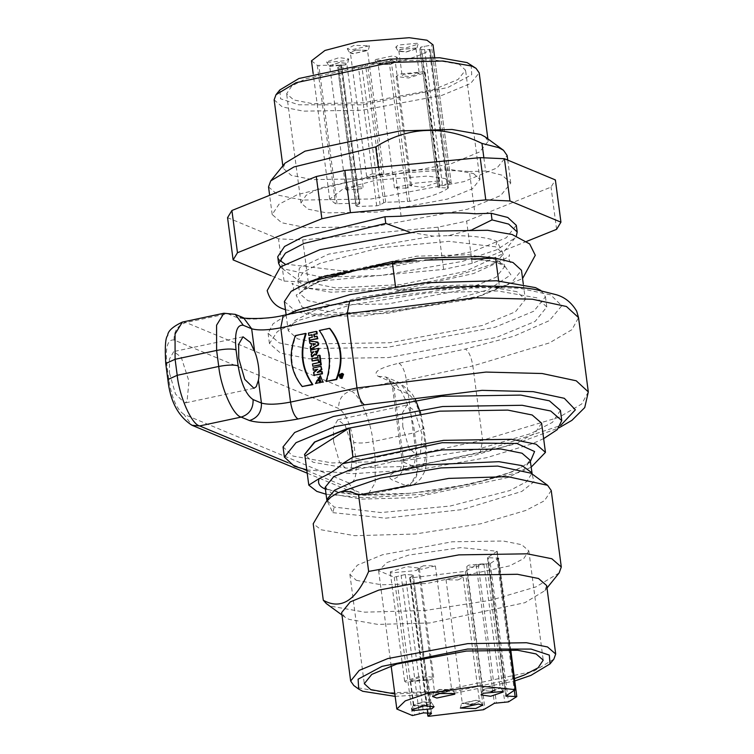 <?xml version="1.0" encoding="UTF-8"?>
<svg xmlns="http://www.w3.org/2000/svg" width="754" height="754" viewBox="0 0 754 754"><rect width="100%" height="100%" fill="white"/><g stroke="black" fill="none" stroke-linecap="round" stroke-linejoin="round"><path stroke-width="0.57" stroke-dasharray="3.77 2.83" d="M342.297 375.501L341.732 376.01L342.354 375.878L341.751 375.266M341.176 375.784L341.798 375.652M341.873 376.84L340.723 377.207L341.373 376.133L340.761 375.473M341.6 376.585L341.044 376.359M340.082 376.35L340.638 376.585M340.817 375.897L341.373 376.133M341.317 375.709L340.544 375.869L340.469 375.303L342.636 374.842M339.913 375.077L340.469 375.303M340.629 377.66L341.911 377.886L343.117 374.672L342.137 374.05M326.576 381.703C332.712 362.928 330.478 345.926 319.866 330.714L329.988 328.565M319.31 330.488L319.866 330.714M302.75 386.774C290.846 371.835 288.612 354.842 296.039 335.794L306.162 333.636M295.483 335.558L296.039 335.794M316.039 383.701L320.865 375.85M321.374 382.485L319.96 378.131M317.246 381.081L319.715 380.563M313.598 372.363L314.154 372.589L318.188 369.507L317 369.762M317.632 369.272L318.188 369.507M313.871 370.421L313.023 367.98M313.579 368.216L321.506 366.529M318.405 372.156L322.194 371.694M317.217 372.401L317.773 372.636M314.541 375.511L314.154 372.589M313.353 366.482L312.495 363.946M313.051 364.182L320.978 362.495M312.656 361.213L312.354 358.913L318.405 357.622L317.613 355.596M318.405 357.622L317.849 357.396M318.169 355.822L320.045 355.426M318.951 361.732L318.15 359.696M318.706 359.931L318.197 360.035M312.354 358.913L311.798 358.687M316.284 352.665L317.189 351.355M317.688 351.251L317.132 351.025M312.109 357.019L311.732 354.22L314.409 351.948L313.296 352.184M314.409 351.948L313.853 351.722M311.515 352.561L310.657 350.035M311.214 350.261L319.149 348.574M316.18 355.153L314.607 353.994M311.732 354.22L311.176 353.994M314.324 344.371L315.049 343.984M315.247 344.408L314.691 344.173M313.589 344.785L313.655 345.294L314.88 344.606M313.655 345.294L313.099 345.068M315.606 344.22L314.776 343.975M315.191 344.003L314.635 343.777M315.577 344.022L315.021 343.796M315.954 344.031L315.398 343.805M311.11 349.451L310.78 346.934L312.015 346.227L311.119 343.428M312.015 346.227L311.459 346.001M311.675 343.654L310.328 343.513L309.47 341.006M310.026 341.242L318.311 342.269M310.78 346.934L310.224 346.708M309.922 340.412L309.611 338.112L312.74 337.443L311.854 334.719M312.74 337.443L312.184 337.217M312.41 334.955L311.902 335.059M309.291 335.615L308.424 333.079M308.98 333.315L316.916 331.628M314.607 336.699L314.098 336.802M314.654 337.038L317.547 336.425M309.611 338.112L309.055 337.877M277.736 256.746L279.178 259.923M284.955 264.023L343.249 270.959M343.899 270.94L380.176 268.848L473.022 251.506L506.32 237.746L516.32 225.333M280.403 266.954L282.241 268.575L322.043 277.227L381.043 275.474L462.513 261.374L496.886 249.734L515.039 237.934L516.386 235.889M472.749 229.386L448.319 235.644L433.277 236.134L409.714 232.194M401.09 216.21L395.52 173.967C427.329 170.583 451.957 169.782 469.403 171.554L474.973 213.797M438.574 180.979L413.635 183.335L410.534 185.767L423.022 187.237L439.62 181.94L438.574 180.979M424.191 71.734L399.252 74.09L396.152 76.522L408.64 77.992L425.228 72.686L424.191 71.734M418.649 72.912L403.946 74.297L402.118 75.73L409.479 76.606L419.271 73.477L418.649 72.912M415.388 48.143L416.01 48.708L406.218 51.837L398.857 50.97L400.685 49.538L415.388 48.143M416.085 48.002L400.101 49.51L398.178 51.244L406.114 52.017L416.736 48.803L416.085 48.002M417.226 43.261L398.065 45.07L395.756 47.153L405.275 48.077L418.018 44.222L417.226 43.261M406.227 188.132L394.455 187.935L408.319 184.673L411.599 185.673L406.227 188.132M389.922 64.316L378.15 64.118L392.023 60.857L395.303 61.856L389.922 64.316M390.195 64.429L396.029 61.951L392.476 60.669L377.49 63.864L377.471 64.392L390.195 64.429M390.318 60.348L397.301 57.37L393.051 55.843L375.087 59.66L375.049 60.301L390.318 60.348M346.557 190.083L345.945 189.518L355.728 186.389L363.089 187.265L361.27 188.698L346.557 190.083M330.261 66.267L329.639 65.702L339.432 62.573L346.793 63.449L344.964 64.882L330.261 66.267M329.564 66.418L345.549 64.901L347.519 63.534L339.536 62.403L328.961 65.975L329.564 66.418M327.274 62.412L346.435 60.603L348.8 58.953L339.225 57.596L326.548 61.885L327.274 62.412M372.033 173.91L383.805 174.117L369.931 177.379L366.651 176.37L372.033 173.91M355.728 50.094L367.5 50.301L353.635 53.562L350.356 52.554L355.728 50.094M355.454 49.981L349.668 52.827L353.174 53.741L368.235 50.386L355.454 49.981M354.182 45.325L347.255 48.737L351.449 49.83L369.507 45.806L354.182 45.325M311.487 60.838L317.302 65.391L341.505 65.127L337.66 67.719L355.879 206.106L359.724 203.514L358.932 203.184L335.521 203.768L329.705 199.216L343.183 188.849L376.265 180.149L427.386 176.087L445.18 178.594L451.231 183.203L439.101 185.446L438.046 187.605L419.827 49.217L420.883 47.059L433.013 44.816M421.646 49.575L419.846 49.123L438.065 187.51L448.347 188C441.637 193.005 428.753 197.454 409.686 201.346L385.69 202.308L383.729 202.722L380.12 205.013L376.708 205.823L357.226 206.464L356.114 205.804L337.896 67.417L339.008 68.077L358.489 67.445L361.901 66.635L365.511 64.344L367.471 63.93L391.467 62.968C410.534 59.066 423.418 54.618 430.129 49.613L421.646 49.575L439.865 187.953M430.129 49.613L429.29 49.321L447.508 187.708L448.347 188L430.129 49.613M340.714 64.806L341.505 65.127L359.724 203.514L358.932 203.184L340.714 64.806M473.531 173.543L479.94 179.443L472.438 188.745L447.461 199.075L377.829 212.072L326.548 212.864L308.113 209.178L300.997 202.996L306.115 195.295L320.054 188.048L403.107 170.366L448.385 169.113L473.531 173.543M459.139 64.288L434.002 59.858L388.725 61.112L305.672 78.793L291.732 86.05L286.614 93.75L293.73 99.933L312.165 103.618L363.447 102.827L433.079 89.82L458.055 79.5L465.557 70.188L459.139 64.288M471.146 64.778L471.731 74.693L447.801 87.521L362.231 104.825L298.716 104.797L280.535 98.783L279.819 89.971M274.145 99.839L282.298 106.917L303.419 111.149L362.174 110.235L441.967 95.343L470.581 83.505L479.176 72.846M285.012 163.166L283.155 168.302L291.308 175.38L312.429 179.612L371.194 178.698L450.986 163.797L479.601 151.969L488.196 141.309L485.076 136.832M483.851 157.709L485.604 171.026L502.211 175.22L510.76 183.09L500.76 195.503L467.461 209.263L374.615 226.605L306.237 227.661L281.657 222.741L272.175 214.504L278.999 204.23L297.576 194.56L379.328 174.504L378.376 167.265M268.537 186.898L278.028 195.135L302.599 200.055L370.977 198.999L463.823 181.657L497.122 167.897L507.122 155.484M227.557 217.661L278.518 238.858L302.722 239.951L438.074 227.161L466.632 221.082L551.023 187.096L555.378 179.923M395.52 173.967L379.328 174.504M485.604 171.026L469.403 171.554M526.754 241.346L472.192 263.325L443.635 269.404L308.282 282.194L284.079 281.101L271.186 275.738M284.079 281.101L278.518 238.858M308.282 282.194L302.722 239.951M443.635 269.404L438.074 227.161M472.192 263.325L466.632 221.082M556.593 229.339L551.023 187.096M284.381 301.506L293.815 309.706L318.235 314.588L386.189 313.532L478.451 296.313L511.542 282.627L521.485 270.3M498.63 280.893L499.459 287.17L396.048 290.544L395.501 286.379M499.459 287.17C474.7 283.551 440.232 284.682 396.048 290.544M516.829 291.666L483.521 285.794L423.522 287.453L358.376 297.623L313.476 310.884L295.012 320.497L288.226 330.695L297.66 338.885L322.081 343.777L390.025 342.721L482.296 325.492L515.387 311.817L525.321 299.479L516.829 291.666M540.882 290.478L545.453 296.774L533.823 311.204L495.114 327.208L387.179 347.358L307.689 348.593L279.121 342.872L268.094 333.296L273.061 323.768L287.858 314.418M536.848 297.83L497.885 290.959L427.707 292.901L351.496 304.795L298.961 320.309L277.368 331.553L269.432 343.494L280.46 353.07L309.027 358.791L388.517 357.556L496.452 337.406L535.161 321.402L546.791 306.972L536.848 297.83M169.537 373.239L175.522 394.078L184.749 403.032L187.039 401.392L189 381.336L181.224 357.236L173.788 351.543L169.414 359.102L169.537 373.239M402.768 426.726L402.636 412.589L407.019 405.03L414.455 410.723L422.221 434.822L420.27 454.869L417.97 456.519L408.743 447.565L402.768 426.726M333.551 441.458L339.526 462.296L348.763 471.25L351.053 469.61L353.013 449.554L345.238 425.454L337.801 419.761L333.428 427.32L333.551 441.458M423.616 565.745L418.234 568.205L421.514 569.204L435.388 565.943L423.616 565.745M439.912 689.561L434.54 692.021L437.82 693.02L451.684 689.759L439.912 689.561M442.56 692.983L437.358 693.209L433.804 691.936L439.639 689.448L452.372 689.486L452.343 690.023L444.191 692.766M483.276 563.794L468.573 565.189L466.745 566.622L474.106 567.489L483.898 564.36L483.276 563.794M499.582 687.61L484.869 689.005L483.05 690.438L490.411 691.305L500.194 688.176L499.582 687.61M491.071 691.399L482.315 690.344L484.285 688.977L500.27 687.459L500.882 687.902L492.692 691.182M457.81 579.967L463.182 577.507L459.902 576.508L446.038 579.769L457.81 579.967M474.106 703.784L479.487 701.324L476.208 700.325L462.334 703.586L474.106 703.784M470.355 704.547L461.684 703.322L476.669 700.136L480.166 701.05L474.389 703.897L471.985 704.33M391.269 572.899L390.223 571.937L406.821 566.64L419.299 568.111L416.208 570.542L391.269 572.899M405.652 682.153L404.606 681.192L421.203 675.886L433.682 677.365L430.591 679.788L405.652 682.153M411.184 680.966L410.572 680.4L420.355 677.281L427.716 678.148L425.897 679.58L411.184 680.966M414.446 705.735L429.158 704.34L430.977 702.907L423.616 702.04L413.833 705.169L414.446 705.735M421.854 706.13L413.757 705.876L413.098 705.084L423.72 701.87L431.665 702.634L429.742 704.368L423.484 705.914M516.801 696.602L498.582 558.224L487.612 557.64L497.037 551.24L460.817 547.602L408.743 555.085L387.047 562.493L378.602 570.655L394.238 577.178L405.294 574.491L412.193 574.868L413.041 575.519L409.771 577.592L410.43 577.913L465.378 571.344L476.189 564.897L490.27 563.502L498.658 558.045L510.731 649.741M515.171 690.089L496.952 551.711L510.006 649.703M506.613 696.357L488.394 557.969L487.612 557.64L505.83 696.027M427.612 713.096L409.771 577.592L410.43 577.913L428.649 716.3M431.495 713.595L413.277 575.208L431.26 713.897M356.312 580.335L381.449 584.774L426.726 583.511L509.789 565.839L523.719 558.582L528.837 550.882L521.721 544.699L503.295 541.014L452.014 541.806L382.372 554.803L357.396 565.132L349.903 574.435L356.312 580.335M514.52 678.572L457.056 690.947L394.832 693.953M395.153 696.366L457.113 692.803L514.831 680.928M553.841 659.175L533.86 671.173L438.696 691.437L386.811 692.869L358.009 687.799L353.777 685.509M546.678 585.575L544.822 590.712L524.85 602.71L429.676 622.974L377.801 624.406L348.989 619.336L344.767 617.045L341.647 612.568M551.231 490.505L544.407 500.779L525.83 510.449L480.647 523.794L415.086 534.02L354.71 535.698L321.195 529.789L313.212 523.757M559.138 572.955L535.896 586.923L490.713 600.269L425.152 610.495L364.785 612.173L331.26 606.263L326.341 603.605M531.099 467.216L520.213 472.183L423.098 494.228L365.04 497.744L326.058 494.209M541.608 423.183L534.831 433.38L516.367 442.994L471.457 456.255L406.312 466.424L346.322 468.083L313.014 462.211L304.531 454.492M306.784 469.893L353.061 473.682L420.515 469.327L486.745 457.65L532.22 443.767L543.643 438.63M560.411 410.393L552.475 422.334L530.873 433.578L478.347 449.092L402.136 460.977L331.958 462.928L292.986 456.057L283.052 446.915M306.869 470.534L364.21 494.388L405.737 485.548L391.835 479.761C385.662 475.812 392.561 471.429 412.542 466.613L478.988 452.475L560.618 425.51M182.383 322.081L186.021 322.514L227.557 313.673L235.898 317.142C246.473 320.158 262.646 319.63 284.399 315.558L350.846 301.411L468.441 286.925L519.6 288.245L550.693 294.88L561.758 305.775L549.421 320.61L513.842 336.209L465.378 349.045L398.932 363.192C378.942 368.009 372.042 372.391 378.225 376.34L392.118 382.127L350.591 390.968C358.584 392.438 370.921 420.289 373.023 441.599L414.549 432.758L416.66 448.781L375.134 457.621L375.181 482.862L367.848 494.822L356.51 493.71L307.227 473.201M340.667 378.367L339.432 375.153L342.655 373.569M448.319 235.644C470.93 235.446 487.15 237.303 496.971 241.233L502.975 253.57L495.623 246.812L448.884 241.327L379.582 247.849L320.007 263.334L303.117 272.26L297.934 280.563L299.329 268.075L328.612 254.136L433.277 236.134M501.759 254.315L465.303 271.468L400.902 284.56L336.001 287.99L298.32 280.309M317.302 65.391L335.521 203.768M337.047 203.9L318.829 65.513M357.226 206.464L339.008 68.077M376.708 205.823L358.489 67.445M380.12 205.013L361.901 66.635M383.729 202.722L365.511 64.344M385.69 202.308L367.471 63.93M407.575 201.591L389.356 63.213M409.686 201.346L391.467 62.968M439.101 185.446L420.883 47.059M442.409 184.457L424.191 46.079M449.572 183.74L431.354 45.363M451.231 183.203L434.681 57.511L451.231 183.203M496.971 241.233L495.623 246.812M298.066 281.204L307.745 288.245L330.959 292.194L402.947 289.055L473.521 273.551L495.161 263.74L503.012 254.409M312.222 280.648L321.477 276.435L416.651 256.181L468.536 254.739L497.338 259.819L504.69 266.577L496.085 277.246L467.471 289.074L387.688 303.975L328.923 304.88L307.802 300.658L299.649 293.57L312.033 280.742M416.755 260.761L357.999 270.064L317.557 282.053L296.162 295.078L302.222 307.34L339.272 313.004L387.613 311.195L439.478 303.542L488.319 289.753L510.882 274.786L503.644 264.466C497.715 261.761 486.877 259.932 471.118 258.98M588.309 391.901L581.73 403.965L559.138 417.235L482.635 440.223L472.852 365.926L549.364 342.938L571.947 329.668L578.535 317.613M478.988 452.475L480.204 452.617L482.635 440.223L416.189 454.36L402.165 460.779L403.767 462.249L417.659 468.036C424.125 468.969 426.557 460.798 424.945 443.522L422.834 427.499C419.818 409.639 414.832 398.385 407.886 393.739L393.984 387.961L403.767 462.249C404.04 471.222 400.063 477.065 391.835 479.761M398.932 363.192C402.41 365.511 404.898 371.138 406.406 380.073L416.189 454.36L413.757 466.764C395.963 471.175 399.78 471.373 398.263 471.665C397.82 470.628 401.005 473.663 402.165 460.779L392.382 386.491L406.406 380.073L472.852 365.926C471.344 357 468.856 351.373 465.378 349.045M393.984 387.961L392.382 386.491C388.14 374.729 386.01 378.188 385.916 377.019L393.984 387.961M183.882 414.314C176.926 409.676 171.95 398.423 168.924 380.563L166.813 364.54C165.211 347.264 167.642 339.093 174.099 340.026L338.669 408.479C345.615 413.117 350.601 424.37 353.626 442.23L355.728 458.262C357.339 475.529 354.908 483.7 348.452 482.767L183.882 414.314L191.95 425.256M496.848 557.696L514.341 690.617M490.27 563.502L508.488 701.88M486.594 564.199L504.812 702.587M478.149 564.482L496.368 702.86M476.189 564.897L494.407 703.275M466.849 570.825L485.067 709.212M465.378 571.344L483.597 709.721M412.193 574.868L430.411 713.246M405.294 574.491L423.512 712.869M401.09 575.104L419.309 713.482M396.5 576.885L414.719 715.273M394.238 577.178L412.457 715.565M332.863 512.654L385.737 518.158L462.532 509.544L521.825 491.419L533.964 481.797L531.909 473.323L526.707 481.627L509.808 490.552L450.195 506.038L380.902 512.55L334.211 507.065L326.859 500.298L332.863 512.654L334.211 507.065M325.153 487.301L332.505 494.059L361.307 499.139L413.192 497.697L508.356 477.442L524.322 469.129L530.194 460.308M530.015 462.391L512.286 471.825L471.193 483.964L411.58 493.267L356.68 494.784L325.389 489.063M235.248 314.352L223.91 313.24M288 462.692L303.598 469.177M417.659 468.036C417.942 477.009 413.965 482.843 405.737 485.548L409.375 485.981L416.708 474.021L416.66 448.781L426.019 444.511L424.945 443.522M355.728 458.262C359.969 459.469 366.435 459.252 375.134 457.621L373.023 441.599C364.323 443.229 357.858 443.446 353.626 442.23M348.452 482.767L356.51 493.71C361.788 495.34 365.567 495.708 367.848 494.822L409.375 485.981C411.788 486.207 415.577 483.757 420.741 478.62L424.04 472.711C425.341 470.034 427.961 461.618 426.019 444.511L423.908 428.489L414.549 432.758C412.457 411.448 400.12 383.598 392.118 382.127L399.818 382.806L407.886 393.739M174.099 340.026C173.825 331.053 177.803 325.219 186.021 322.514L350.591 390.968C342.363 393.663 338.395 399.507 338.669 408.479M168.924 380.563L167.859 379.573M166.813 364.54L165.748 363.551M284.399 315.558L283.184 315.417M243.504 317.792L235.898 317.142M412.542 466.613L480.204 452.617L514.907 444.059L558.959 427.867M420.713 413.296L423.908 428.489L422.834 427.499M378.225 376.34L385.916 377.019L399.818 382.806L411.825 393.324L415.322 399.318M350.846 301.411L349.63 301.27M341.911 376.255L341.355 376.029M342.42 374.135L341.864 373.909M340.902 377.801L340.346 377.566M320.252 378.225L319.696 377.99M316.539 352.844L315.983 352.608M282.241 268.575L298.264 280.271M515.039 237.934L502.579 253.372M396.152 76.522L410.534 185.767M425.228 72.686L439.62 181.94M416.01 48.708L419.271 73.477M398.857 50.97L402.118 75.73M395.756 47.153L398.178 51.244M418.018 44.222L416.736 48.803M394.455 187.935L378.15 64.118M411.599 185.673L395.303 61.856M397.301 57.37L396.029 61.951M375.049 60.301L377.471 64.392M345.945 189.518L329.639 65.702M363.089 187.265L346.793 63.449M348.8 58.953L347.519 63.534M326.548 61.885L328.961 65.975M383.805 174.117L367.5 50.301M366.651 176.37L350.356 52.554M347.255 48.737L349.668 52.827M369.507 45.806L368.235 50.386M359.837 203.363L341.619 64.976M448.413 187.878L430.195 49.5M329.705 199.216L313.155 73.506M479.94 179.443L465.557 70.188M300.997 202.996L286.614 93.75M282.835 165.871L283.155 168.302M487.876 138.877L488.196 141.309M510.76 183.09L507.734 160.112M272.175 214.504L269.64 195.295M465.275 258.971C483.031 259.753 494.794 261.497 500.562 264.192L504.746 266.812L502.975 253.57M421.467 260.469C389.488 263.532 361.892 268.424 338.687 275.163L314.955 283.523C304.955 288.48 299.856 291.911 299.649 293.815L297.934 280.563M286.134 314.786L288.226 330.695M523.295 284.032L525.321 299.479M269.432 343.494L268.094 333.296M546.791 306.972L545.453 296.774M253.966 388.301L184.749 403.032M243.005 336.812L173.788 351.543M348.763 471.25L417.97 456.519M337.801 419.761L407.019 405.03M418.234 568.205L434.54 692.021M435.388 565.943L451.684 689.759M454.785 693.576L452.372 689.486M432.532 696.508L433.804 691.936M466.745 566.622L483.05 690.438M483.898 564.36L500.194 688.176M503.295 691.993L500.882 687.902M481.043 694.924L482.315 690.344M463.182 577.507L479.487 701.324M446.038 579.769L462.334 703.586M460.336 708.072L461.608 703.491M482.588 705.141L480.166 701.05M404.606 681.192L390.223 571.937M433.682 677.365L419.299 568.111M430.977 702.907L427.716 678.148M413.833 705.169L410.572 680.4M411.825 709.655L413.098 705.084M434.078 706.724L431.665 702.634M497.197 551.41L510.138 649.712M487.489 557.79L505.708 696.178M409.648 577.743L427.471 713.086M378.602 570.655L391.137 665.857M528.837 550.882L543.219 660.127M349.903 574.435L364.286 683.689M341.967 615L344.767 617.045M544.822 590.712L546.999 588.007M530.194 460.063L527.998 462.72L523.474 465.953C516.641 470.138 506.038 474.341 491.646 478.573C468.375 485.378 440.619 490.317 408.357 493.408C388.48 495.086 371.402 495.472 357.113 494.567C343.419 493.55 334.135 491.919 329.272 489.685L325.087 487.065M310.092 281.506L297.491 287.736L293.004 291.251L293.711 287.048L291.958 283.259L294.239 284.447C314.748 294.314 404.201 289.838 456.161 275.681C492.909 264.767 510.675 257.755 509.45 254.626L508.752 258.858L510.496 262.618L506.386 260.743L495.359 258.188M285.474 309.762L317.934 315.851L363.249 316.058L473.248 298.904L522.569 278.556"/><path stroke-width="1.13" d="M342.297 375.501L341.798 375.652M341.128 375.398L341.685 375.633M341.044 376.359L342.212 375.662L342.08 374.615L339.913 375.077L339.988 375.643L340.761 375.473L340.167 376.981L341.044 376.359L341.873 376.84M342.08 374.615L342.768 375.888L340.167 376.981M341.317 375.709L339.988 375.643M342.212 375.662L342.768 375.888M342.137 374.05L340.101 375.04M339.95 375.36L340.629 377.66M341.355 377.66L340.346 377.566L339.404 375.115L341.864 373.909L342.561 374.436L341.355 377.66M341.439 378.254L343.013 374.041L342.099 373.343L338.876 374.917L340.111 378.131L341.439 378.254M319.31 330.488C329.922 345.7 332.156 362.693 326.03 381.467L336.143 379.319C343.579 360.261 341.336 343.268 329.432 328.329L319.31 330.488M329.432 328.329L329.988 328.565C341.892 343.494 344.135 360.497 336.699 379.545L336.143 379.319M336.699 379.545L326.03 381.467M305.606 333.409L295.483 335.558C288.056 354.606 290.29 371.599 302.194 386.538L312.316 384.389C301.685 369.177 299.442 352.184 305.606 333.409L306.162 333.636C299.998 352.42 302.241 369.413 312.872 384.615L302.194 386.538M312.316 384.389L312.872 384.615M315.483 383.475L319.46 382.627L319.159 380.327L316.689 380.855L319.696 377.99L320.818 382.259L322.816 381.826L320.309 375.615L315.483 383.475L319.46 382.627M320.309 375.615L322.816 381.826M323.372 382.061L320.818 382.259M319.96 378.131L317.142 380.751M320.016 382.853L319.159 380.327M313.598 372.363L313.984 375.285L321.911 373.588L321.638 371.468L317.217 372.401L321.345 369.253L320.95 366.293L313.023 367.98L313.315 370.195L317.632 369.272L313.598 372.363M317 369.762L313.315 370.195M321.345 369.253L321.901 369.479L320.95 366.293M321.901 369.479L317.773 372.636M321.638 371.468L322.194 371.694L322.467 373.824L321.911 373.588M322.467 373.824L313.984 375.285M312.495 363.946L312.797 366.246L320.723 364.559L320.422 362.259L312.495 363.946M320.422 362.259L320.978 362.495L321.279 364.795L320.723 364.559M321.279 364.795L312.797 366.246M311.798 358.687L312.099 360.987L318.15 359.696L318.395 361.505L320.271 361.1L319.489 355.191L317.613 355.596L317.849 357.396L311.798 358.687M319.489 355.191L320.045 355.426L320.827 361.336L320.271 361.1M320.827 361.336L318.395 361.505M318.706 359.931L312.099 360.987M317.688 351.251L315.983 351.618L316.284 352.665M315.426 351.383L317.132 351.025L315.983 352.608L315.426 351.383L315.983 351.618M311.176 353.994L311.553 356.783L314.607 353.994L315.624 354.917L318.593 348.339L310.657 350.035L310.959 352.335L313.853 351.722L311.176 353.994M313.296 352.184L310.959 352.335M318.593 348.339L319.149 348.574L316.18 355.153L315.624 354.917M315.163 354.229L312.109 357.019L311.553 356.783M315.049 343.984L313.099 345.068L312.91 343.607L315.049 343.984M314.635 343.777L313.466 343.833L313.655 345.294M313.466 343.833L312.91 343.607M314.776 343.975L314.22 343.739M315.577 344.022L315.021 343.796M310.224 346.708L310.554 349.215L318.103 344.672L317.764 342.043L309.47 341.006L309.771 343.287L311.119 343.428L311.459 346.001L310.224 346.708M311.675 343.654L309.771 343.287M317.764 342.043L318.659 344.898L318.103 344.672M318.659 344.898L310.554 349.215M309.055 337.877L309.366 340.186L317.293 338.489L316.991 336.19L314.098 336.802L313.768 334.314L316.661 333.692L316.36 331.392L308.424 333.079L308.735 335.379L311.854 334.719L312.184 337.217L309.055 337.877M312.41 334.955L308.735 335.379M316.36 331.392L316.916 331.628L317.217 333.928L316.661 333.692M317.217 333.928L313.768 334.314M314.324 334.54L314.654 337.038M317.293 338.489L317.849 338.725L316.991 336.19M317.849 338.725L309.366 340.186M409.714 232.194L385.765 223.373L384.889 216.747L303.136 236.803L284.56 246.473L277.736 256.746L278.603 263.372L280.403 266.954M279.178 259.923L284.955 264.023M343.249 270.959L343.899 270.94M516.386 235.889L517.197 231.959L516.32 225.333L507.772 217.463L491.165 213.269L492.032 219.895L472.749 229.386M385.765 223.373L304.013 243.429L285.427 253.108L278.603 263.372M517.197 231.959L508.639 224.089L492.032 219.895M491.165 213.269L474.973 213.797C457.518 212.025 432.89 212.826 401.09 216.21L384.889 216.747M433.013 44.816L434.681 57.511L433.013 44.816L426.962 40.207L409.168 37.7L358.046 41.762L324.965 50.461L311.487 60.838L313.155 73.506M276.002 94.702L279.819 89.971L298.923 78.491L389.941 59.114L439.554 57.738L467.103 62.591L476.057 68.369L471.834 66.079L443.022 61.008L391.147 62.441L295.973 82.704L276.002 94.702L274.145 99.839L282.835 165.871M487.876 138.877L479.176 72.846L476.057 68.369M507.734 160.112L507.122 155.484L503.493 150.282L485.076 136.832L480.845 134.542L452.042 129.471L400.157 130.904L304.984 151.168L285.012 163.166L270.695 180.922L268.537 186.898L269.64 195.295M503.493 150.282L498.573 147.614L481.966 143.42L483.851 157.709M378.376 167.265L375.699 146.898C408.536 126.125 443.965 124.966 481.966 143.42M375.699 146.898L293.937 166.954L270.695 180.922M560.938 222.166L555.378 179.923L504.417 158.726L480.213 157.643L344.851 170.432L316.303 176.511L231.902 210.498L227.557 217.661L233.118 259.904L237.463 252.741L321.864 218.754L350.422 212.675L485.774 199.885L509.977 200.969L560.938 222.166L556.593 229.339L526.754 241.346M316.303 176.511L321.864 218.754M237.463 252.741L231.902 210.498M271.186 275.738L233.118 259.904M509.977 200.969L504.417 158.726M485.774 199.885L480.213 157.643M350.422 212.675L344.851 170.432M395.501 286.379L392.231 261.563L416.755 260.761M471.118 258.98L495.642 258.179L498.63 280.893M523.295 284.032L521.485 270.3L512.984 262.477L495.642 258.179M392.231 261.563L309.63 281.694L291.167 291.308L284.381 301.506L286.134 314.786M424.804 260.139L466.443 258.98M287.858 314.418L297.623 310.111L350.148 294.597L426.359 282.712L496.547 280.761L535.51 287.632L540.882 290.478M254.663 351.637C256.266 354.691 260.573 369.46 258.424 380.176L256.256 386.651L253.966 388.301L244.73 379.347L238.754 358.508L238.632 344.371L243.005 336.812L250.441 342.505L254.663 351.637L251.657 328.763L243.316 325.294C236.85 324.361 234.428 332.533 236.03 349.799L238.141 365.822C241.157 383.692 246.143 394.945 253.099 399.582L261.431 403.051L258.424 380.176M444.191 692.766L442.56 692.983M439.525 693.529L454.785 693.576L454.756 694.217L436.792 698.044L432.532 696.508L439.525 693.529M492.692 691.182L491.071 691.399M502.569 691.465L503.295 691.993L490.618 696.281L481.043 694.924L483.399 693.275L502.569 691.465M471.985 704.33L470.355 704.547M475.651 708.553L460.336 708.072L478.385 704.048L482.588 705.141L475.651 708.553M423.484 705.914L421.854 706.13M412.608 710.617L411.825 709.655L424.559 705.801L434.078 706.724L431.778 708.807L412.608 710.617M431.184 713.359L431.26 713.897L430.411 713.246L423.512 712.869L412.457 715.565L396.821 709.043L405.266 700.881L426.962 693.463L479.035 685.98L515.255 689.627L505.83 696.027L516.801 696.602L508.488 701.88L494.407 703.275L483.597 709.721L428.649 716.3L427.989 715.97L431.495 713.595M510.006 649.703L515.171 690.089M428.649 716.3L427.989 715.97L427.612 713.096M510.731 649.741L516.801 696.602M505.83 696.027L506.613 696.357L506.518 695.593M394.832 693.953L370.695 689.59L364.286 683.689L371.788 674.378L396.755 664.057L466.396 651.051L517.678 650.259L536.103 653.944L543.219 660.127L538.102 667.827L524.171 675.084L514.52 678.572M514.831 680.928L530.92 675.386L550.024 663.906L549.308 655.103L531.118 649.09L467.603 649.053L382.033 666.357L358.112 679.184L358.697 689.099L362.731 691.286L395.153 696.366M358.697 689.099L353.777 685.509L350.657 681.032L359.253 670.372L387.867 658.544L467.659 643.643L526.424 642.728L547.545 646.96L555.698 654.038L553.841 659.175L550.024 663.906M350.657 681.032L341.647 612.568L350.242 601.909L378.857 590.08L458.649 575.179L517.404 574.275L538.526 578.497L546.678 585.575L555.698 654.038M323.287 600.231L313.212 523.757L325.841 502.258L330.808 497.14L337.226 493.069C343.202 490.317 350.318 490.948 358.584 494.954L368.649 571.428C356.114 600.636 340.987 610.24 323.287 600.231L326.341 603.605L341.967 615M368.649 571.428L458.856 554.878L527.235 553.822L551.815 558.742L561.296 566.98L559.138 572.955L546.999 588.007M358.584 494.954L448.79 478.404L507.791 476.66L547.602 485.303L551.231 490.505L561.296 566.98M352.938 457.103L342.467 463.748C336.708 469.374 328.97 474.285 319.262 478.488L308.791 485.133L304.974 456.142L349.121 428.112L352.938 457.103L443.654 440.345L511.598 439.29L536.028 444.181L545.453 452.372L531.099 467.216M326.058 494.209L316.85 491.401L308.791 485.133M304.974 456.142L304.541 454.596L314.88 442.014L349.121 428.112M304.531 454.492L314.456 442.061L347.547 428.385L439.808 411.156L507.762 410.101L532.183 414.992L541.608 423.183L545.453 452.372M543.643 438.63L557.253 429.667L561.749 420.581L550.722 411.005L522.145 405.284L442.664 406.519L334.729 426.67L296.02 442.673L284.39 457.103L294.333 466.245L306.784 469.893M284.39 457.103L283.052 446.915L294.673 432.485L333.381 416.481L441.316 396.331L520.807 395.096L549.374 400.817L560.411 410.393L561.749 420.581M560.618 425.51L575.368 409.818L564.312 398.3L533.219 391.665L482.06 390.355L364.465 404.832L298.019 418.979C276.266 423.06 260.092 423.588 249.508 420.562L241.167 417.094L199.64 425.935C191.648 424.455 179.311 396.613 177.209 375.303L218.735 366.463L216.624 350.44L175.098 359.281L175.06 334.041L182.383 322.081L223.91 313.24L216.587 325.2L216.624 350.44C225.333 348.81 231.798 348.593 236.03 349.799M342.099 373.343L343.57 374.267L341.996 378.48L340.111 378.131M249.508 420.562C257.736 417.867 261.713 412.023 261.431 403.051C267.783 404.86 277.481 404.549 290.535 402.099L280.761 327.811L347.208 313.664L356.981 387.961L486 372.071L542.126 373.513L576.235 380.789L588.309 391.901L578.535 317.613L566.452 306.501L532.343 299.215L476.217 297.773L347.208 313.664L349.63 301.27L283.184 315.417L280.761 327.811C267.708 330.261 258 330.572 251.657 328.763L243.589 317.82L235.248 314.352L243.316 325.294M514.341 690.617L515.067 696.074M530.995 473.201L497.763 466.085L441.062 467.923L380.572 478.102L337.226 493.069M330.808 497.14L327.509 500.204M326.821 499.459L334.691 490.128L356.369 480.317L426.915 464.822L498.884 461.684L522.088 465.633L531.768 472.673M532.183 474.143L530.194 460.308L522.032 453.22L500.92 448.998L442.155 449.902L362.363 464.803L333.749 476.632L325.153 487.301L326.868 500.307M342.467 463.748L442.23 442.692L516.848 443.475L534.577 451.514L530.015 462.391M326.199 489.412C319.517 486.877 317.208 483.229 319.262 478.488M175.098 359.281L177.209 375.303L167.859 379.573L165.748 363.551L175.098 359.281M238.141 365.822C233.91 364.616 227.444 364.832 218.735 366.463C220.837 387.773 233.174 415.624 241.167 417.094C249.395 414.398 253.372 408.555 253.099 399.582M307.227 473.201L191.95 425.256L199.64 425.935L288 462.692M303.598 469.177L306.869 470.534M298.019 418.979C294.541 416.66 292.052 411.034 290.535 402.099L356.981 387.961C358.499 396.887 360.987 402.513 364.465 404.832M510.138 649.712L515.416 689.787M427.471 713.086L427.867 716.121M391.137 665.857L396.821 709.043M547.602 485.303L531.579 473.606M325.492 502.682L327.255 500.505M326.859 500.298L326.802 501.184M191.95 425.256C178.142 416.321 170.112 401.09 167.859 379.573M165.748 363.551C164.777 347.047 165.418 337.707 167.661 335.511C167.812 331.119 172.723 326.642 182.383 322.081M283.184 315.417C263.928 320.299 237.859 317.981 243.467 317.773M235.248 314.352L223.91 313.24M558.959 427.867L571.909 420.355L584.736 407.584L588.309 391.901M420.713 413.296L415.322 399.318M349.63 301.27C411.42 287.783 492.654 282.043 534.954 289.404L556.216 294.701C564.85 297.189 571.673 302.693 576.678 311.195L578.535 317.613M495.359 258.188L479.864 256.53L417.98 258.264L324.258 276.369L310.092 281.506M522.569 278.556L535.283 255.286L529.657 243.928L512.117 234.494L487.64 230.281L418.432 231.327L319.969 249.659L280.441 266.925L267.17 290.592C269.941 300.422 275.54 306.614 283.956 309.168L285.474 309.762"/></g></svg>
